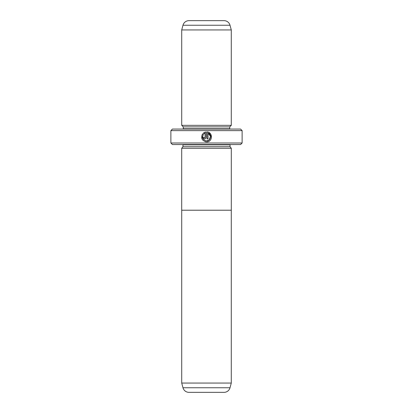 <?xml version="1.0" encoding="UTF-8"?>
<svg xmlns="http://www.w3.org/2000/svg" width="413" height="413" viewBox="0 0 413 413"><rect width="100%" height="100%" fill="white"/><g stroke="black" fill="none" stroke-linecap="round" stroke-linejoin="round"><path stroke-width="0.62" d="M182.98 387.761L230.02 387.761A6.195 6.195 0 0 1 224.037 392.35L188.963 392.35A6.195 6.195 0 0 1 182.98 387.761L181.72 383.058L231.28 383.058L231.28 210.217M181.72 383.058L181.72 210.217M230.02 387.761L231.28 383.058M181.699 210.217L231.301 210.217L231.301 148.267L181.699 148.267L181.699 210.217M205.178 141.711L206.562 141.907C201.905 140.802 200.62 138.092 202.706 133.776L203.413 134.483C201.833 137.916 202.881 140.059 206.562 140.91C210.78 141.153 212.065 134.597 208.054 133.234L208.054 138.918L207.058 138.918L207.058 131.969C213.17 132.263 212.674 142.222 206.562 141.907L208.374 141.566M211.533 137.178L208.875 132.516M208.859 132.506L207.058 131.969M204.084 137.534L204.569 137.921L205.07 137.426L205.07 133.234L204.12 133.781L203.413 133.069L206.066 131.969L206.066 137.426C205.973 138.334 205.478 138.83 204.569 138.918C203.666 138.83 203.165 138.334 203.077 137.426L204.074 137.426M181.72 148.267L182.959 146.718L230.041 146.718L231.28 148.267M230.041 146.718L230.041 144.86A1.549 1.549 0 0 1 230.072 144.55M182.959 146.718L182.959 144.86L230.041 144.86M182.928 144.55A1.549 1.549 0 0 1 182.959 144.86M181.72 125.346L231.28 125.346L231.28 29.942L181.72 29.942L181.72 125.346L183.269 126.894L229.731 126.894L231.28 125.346M195.659 20.65L188.963 20.65A6.195 6.195 0 0 0 182.98 25.239L181.72 29.942M188.963 20.65L224.037 20.65A6.195 6.195 0 0 1 230.02 25.239L231.28 29.942M183.269 126.894L183.269 128.753L229.731 128.753L229.731 126.894M183.269 128.753A1.549 1.549 0 0 1 183.238 129.062M229.731 128.753A1.549 1.549 0 0 0 229.762 129.062M242.121 143.001L240.572 144.55L172.428 144.55L170.879 143.001L242.121 143.001L242.121 130.611L170.879 130.611L172.428 129.062L240.572 129.062L242.121 130.611M170.879 143.001L170.879 130.611M224.037 20.65L217.341 20.65M204.12 133.781L205.07 133.234M204.657 132.325L203.413 133.069M201.983 134.968L202.065 139.062M208.054 133.234L210.501 136.321L209.097 139.997M209.092 140.002L206.562 140.91M230.02 25.239L182.98 25.239"/></g></svg>
